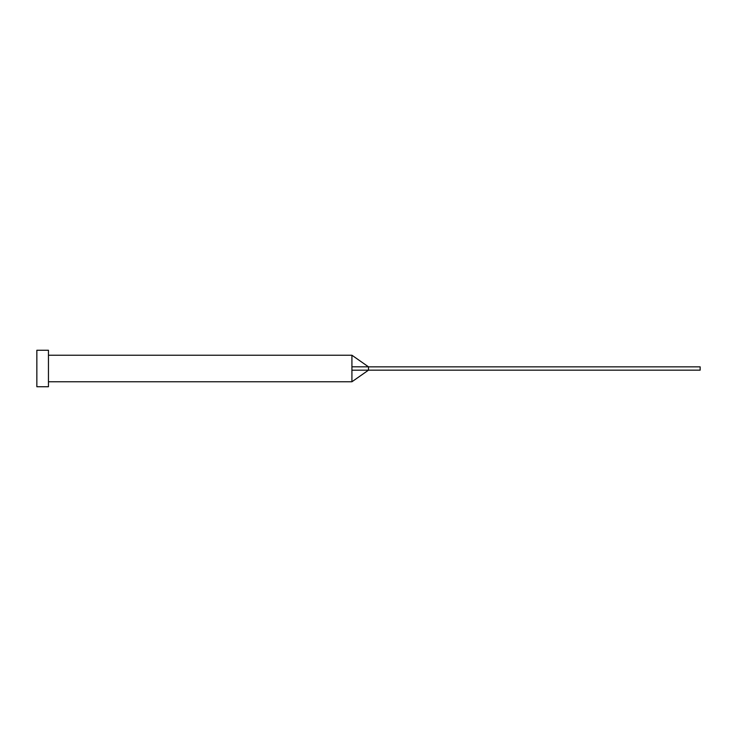 <?xml version="1.0" encoding="UTF-8"?>
<svg xmlns="http://www.w3.org/2000/svg" width="737" height="737" viewBox="0 0 737 737"><rect width="100%" height="100%" fill="white"/><g stroke="black" fill="none" stroke-linecap="round" stroke-linejoin="round"><path stroke-width="1.11" d="M351.918 368.5L351.918 381.766L351.918 370.195L368.5 370.158L368.5 366.842L351.918 366.805L351.918 368.5M48.458 368.5L48.458 386.741L36.85 386.741L36.85 350.259L48.458 350.259L48.458 368.5M48.458 355.234L351.918 355.234L351.918 366.805M351.918 355.234L368.5 366.842L700.15 366.842L700.15 370.158L368.5 370.158L351.918 381.766L48.458 381.766"/></g></svg>
